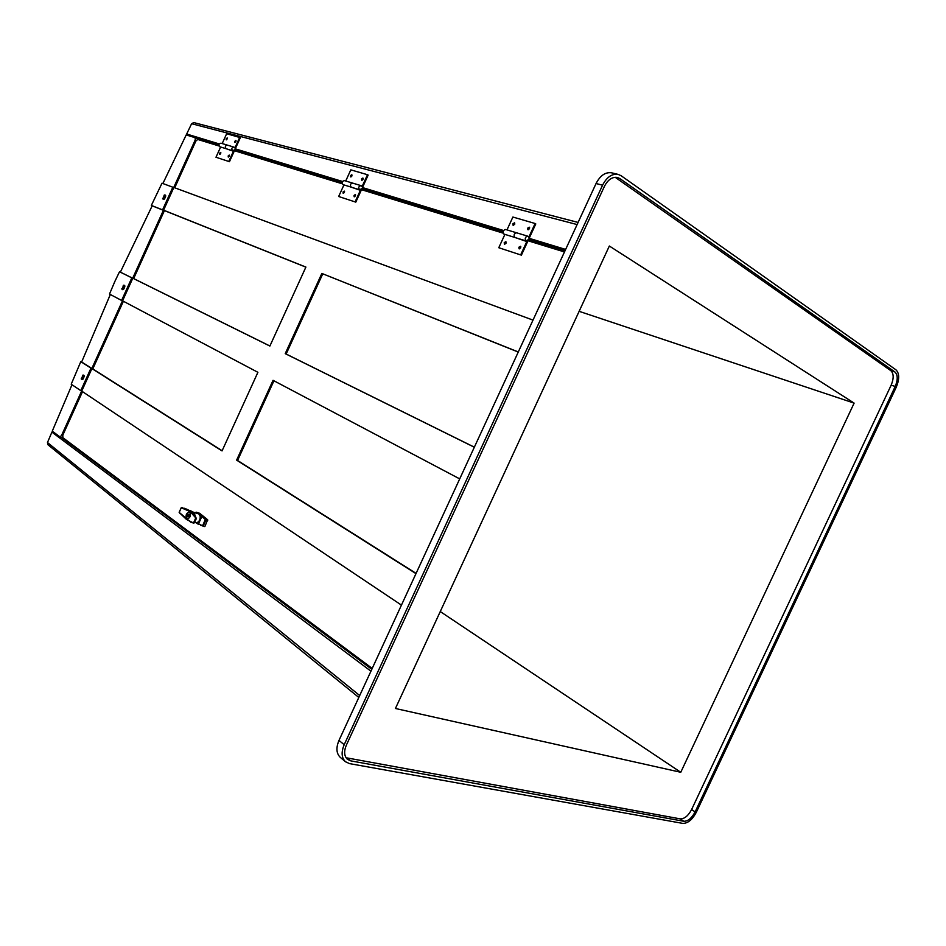 <?xml version="1.0" encoding="UTF-8"?>
<svg xmlns="http://www.w3.org/2000/svg" width="946" height="946" viewBox="0 0 946 946"><rect width="100%" height="100%" fill="white"/><g stroke="black" fill="none" stroke-linecap="round" stroke-linejoin="round"><path stroke-width="1.42" d="M680.765 772.279L854.12 403.114L609.342 246.019L395.428 708.483L680.765 772.279L440.257 611.554M854.12 403.114L579.129 311.329M338.987 740.411L344.19 744.715C341.08 752.176 341.518 757.852 345.491 761.755L340.312 757.391C336.327 753.501 335.889 747.837 338.987 740.411L596.051 183.536C600.225 175.483 605.416 171.912 611.624 172.822L618.187 174.407C611.967 173.496 606.764 177.091 602.578 185.18L596.051 183.536M370.938 671.187L51.9 432.133L47.477 442.527L359.693 695.547M577.107 224.569L191.612 123.713L186.669 134.025L190.725 136.224L218.857 144.833M565.637 249.425L529.157 238.309M503.568 230.517L362.46 187.556M342.523 181.478L235.282 148.829M219.2 143.922L186.669 134.025M61.218 437.3L371.802 669.307M565.081 250.631L528.613 239.48M503.106 231.687L361.999 188.573M342.133 182.495L234.88 149.728M191.612 123.713L193.741 122.578L578.089 222.428M358.818 697.45L47.903 444.715L47.477 442.527M54.915 433.15L51.9 432.133M345.491 761.755L349.547 763.623L682.764 823.387C687.801 823.458 692.342 819.709 696.386 812.141L896.264 387.198C899.563 379.133 899.469 373.363 895.992 369.851L621.191 175.779L618.187 174.407M615.137 177.269L619.89 178.593L617.419 177.458C612.228 176.689 607.888 179.681 604.388 186.433L346.366 745.129C343.765 751.349 344.131 756.091 347.454 759.342L350.812 760.88L683.757 821.27C687.955 821.341 691.739 818.219 695.121 811.905L895.212 386.465C897.955 379.748 897.884 374.923 894.975 372.015L890.907 370.714C893.816 373.623 893.911 378.424 891.167 385.14L895.212 386.465M619.89 178.593L894.975 372.015M344.19 744.715L602.578 185.18M615.515 177.517L890.907 370.714M350.812 760.88L345.964 757.592M347.348 757.983L680.245 818.869L683.757 821.27M695.121 811.905L691.609 809.54C688.239 815.842 684.455 818.952 680.245 818.869M691.609 809.54L891.167 385.14M269.894 346L133.658 278.585L164.415 210.591L305.865 267.139M174.726 187.793L195.869 141.049L197.738 139.452L219.023 145.98M234.147 150.615L342.263 183.784M361.183 189.59L503.189 233.154M527.702 240.674L564.466 251.943M322.74 273.891L286.153 354.041L285.231 353.638L321.841 273.441L518.254 352.054M286.153 354.041L474.348 447.174M273.938 380.777L237.564 460.477L416.086 573.382M372.216 668.42L62.826 437.655L62.826 435.136L82.503 391.644M222.133 450.722L92.791 368.916L123.394 301.266M533 320.115L173.851 187.462L163.575 210.178L305.901 267.068L269.882 346.047L132.807 278.207L122.566 300.828L257.903 372.31L222.05 450.911L91.916 368.573L81.723 391.112L401.435 605.109M91.916 368.573L92.791 368.916M132.807 278.207L133.658 278.585M163.575 210.178L164.415 210.591M459.709 478.889L273.051 380.316L236.618 460.134L237.564 460.477M236.618 460.134L415.968 573.619M285.231 353.638L474.324 447.222M321.841 273.441L518.302 351.959M71.991 384.738L52.267 431.163L59.917 436.863L61.502 435.55L81.675 390.958L80.8 390.639L90.982 368.124L91.857 368.455L81.652 361.999L110.327 294.49M91.857 368.455L122.46 300.816L121.596 300.45L131.825 277.852L132.677 278.23L120.367 272.129L152.176 205.826L163.398 210.308L132.677 278.23M172.822 187.213L162.003 183.205L151.348 205.424L162.558 209.906L172.822 187.213L173.662 187.627L195.254 139.89L195.113 137.678L186.185 134.947L162.878 183.536M162.558 209.906L163.398 210.308M131.825 277.852L119.515 271.75L114.844 281.482L109.499 294.064L121.596 300.45M119.515 271.75L120.367 272.129M151.348 205.424L152.176 205.826M90.982 368.124L80.788 361.668L71.21 384.218L80.8 390.639M80.788 361.668L81.652 361.999M123.24 285.479L123.69 285.207C125.179 285.645 125.061 287.028 123.347 289.37L121.845 288.731M164.025 195.29L164.569 194.959C166.047 195.361 165.917 196.721 164.202 199.05L162.606 198.376M82.491 375.408L82.964 375.089C84.478 375.55 84.371 376.969 82.657 379.346L81.25 378.731M197.915 524.013L196.307 523.055M197.773 512.673L199.701 513.311L207.659 519.768L204.951 526.319L203.508 526.213M207.706 520.288L206.062 519.768L203.307 525.81L202.716 525.373L205.341 519.626L201.9 516.398L198.542 523.765L202.917 526.023L200.658 525.278M198.648 524.38L197.028 522.665C199.5 521.364 200.528 519.118 200.114 515.925L198.826 513.95M197.844 513.643L195.266 512.815M194.604 522.381L197.028 522.665M196.236 512.176L202.598 516.008L206.015 519.236L205.341 519.626L207.659 519.768M196.082 512.141L199.701 513.311M198.282 513.773L198.648 513.181M202.598 516.008L201.9 516.398L198.388 513.607L199.038 513.43M201.912 515.487L200.114 515.925M187.805 515.665L188.751 516.433L187.686 516.835L187.58 514.979L188.904 514.163L189.153 515.535L188.207 514.778L187.805 515.665L189.768 516.28M189.815 512.164L189.555 512.023C186.35 513.028 185.428 515.298 186.776 518.834L187.036 518.976C190.134 517.923 191.057 515.653 189.815 512.164M186.729 518.916L187.012 519.07C190.181 517.982 191.127 515.653 189.85 512.082L189.578 511.928C186.291 512.969 185.333 515.298 186.729 518.916M181.277 507.801L179.255 512.247L179.929 513.181L186.492 519.449L192.878 522.665L193.587 522.748L195.645 518.219L195.29 517.379L190.099 511.55L181.277 507.801L185.653 508.759C190.17 510.556 193.516 513.371 195.692 517.226L194.332 513.465M193.232 512.129L184.103 508.191M193.883 523.126L190.997 522.346L179.929 513.181M196.236 518.313L194.013 513.252M195.29 517.379L196.189 518.254L193.942 523.126L196.295 518.621L195.645 518.219M179.882 513.323L179.255 512.247M182.306 507.978L190.808 510.911L193.847 512.436L194.781 514.127M188.751 516.433L189.46 516.954L189.862 516.067L189.153 515.535M226.189 138.731L226.236 139.854L227.217 137.927L226.189 138.731M227.418 138.329L226.65 139.795M234.821 141.285L234.868 142.42L235.909 141.616L235.861 140.481L234.821 141.285M236.074 140.871L235.282 142.373M221.258 143.307L220.986 143.189C218.774 143.626 218.349 144.809 219.709 146.736L226.118 148.699C224.758 146.76 225.183 145.578 227.395 145.14L227.395 145.14C225.183 145.578 224.758 146.76 226.118 148.699L226.673 148.877M234.182 147.221L233.899 147.103C231.675 147.552 231.25 148.747 232.61 150.698L234.856 149.764L240.272 137.832L239.645 137.477L234.88 148.002L234.182 147.221M222.192 143.556L226.662 133.705L239.645 137.477M219.638 153.193L219.685 154.328L220.702 153.536L220.655 152.401L219.638 153.193M220.867 152.791L220.099 154.269M228.211 155.889L228.258 157.036L229.239 155.085L228.211 155.889M229.452 155.475L228.672 156.977M220.619 147.044L215.984 157.249L229.452 161.695L234.076 151.502L227.016 149.007M215.984 157.249L229.452 161.695M233.449 151.159L228.826 161.352M350.517 175.613L350.623 176.902L351.888 176.027L351.782 174.726L350.517 175.613M352.03 175.093L351.025 176.914M361.597 178.9L361.715 180.213L363.004 179.314L362.886 178.014L361.597 178.9M363.146 178.368L362.117 180.225M344.746 180.745L344.45 180.615C342.085 181.147 341.589 182.483 342.984 184.624L351.203 187.142C349.819 185.002 350.316 183.654 352.692 183.11L352.692 183.11C350.316 183.654 349.819 185.002 351.203 187.142L351.782 187.32M361.348 185.783L361.053 185.653C358.664 186.196 358.167 187.544 359.551 189.708L361.975 188.621L368.148 175.093L367.497 174.714L362.058 186.634L361.348 185.783M345.728 181.005L350.812 169.854L367.497 174.714M343.043 191.991L343.161 193.291L344.415 192.416L344.297 191.116L343.043 191.991M344.557 191.47L343.564 193.303M354.052 195.444L354.171 196.768L355.448 195.881L355.318 194.569L354.052 195.444M355.578 194.923L354.561 196.78M343.93 184.943L338.656 196.496L355.802 202.137L361.076 190.584L352.149 187.474M338.656 196.496L355.802 202.137M360.426 190.217L355.152 201.77M512.886 223.788L513.099 225.302L514.719 224.332L514.494 222.818L512.886 223.788M514.801 223.15L513.465 225.361M527.643 228.163L527.88 229.701L529.524 228.719L529.299 227.194L527.643 228.163M529.606 227.525L528.235 229.772M505.956 229.618L505.649 229.488C503.118 230.162 502.539 231.687 503.899 234.076L514.837 237.446C513.477 235.034 514.068 233.485 516.611 232.811L516.611 232.811C514.068 233.485 513.477 235.034 514.837 237.446L515.44 237.623M528.069 236.323L527.762 236.181C525.207 236.878 524.616 238.439 525.976 240.863L528.589 239.539L535.791 223.93L535.117 223.516L528.779 237.28L528.069 236.323M506.985 229.89L512.886 217.036L535.117 223.516M504.206 242.649L504.431 244.174L506.015 243.217L505.803 241.691L504.206 242.649M506.11 242.022L504.797 244.245M518.857 247.249L519.094 248.798L520.714 247.84L520.477 246.291L518.857 247.249M520.797 246.61L519.449 248.869M504.892 234.419L498.779 247.722L521.4 255.148L527.549 241.809L515.83 237.789M498.779 247.722L521.4 255.148M526.875 241.407L520.726 254.746M196.224 140.422L195.254 139.89M61.502 435.55L62.566 435.905M195.29 137.773L199.18 139.89M63.228 437.951L60.118 436.898M124.553 285.444L123.524 289.381M123.441 289.441L122.708 289.689M165.455 195.231L164.368 199.062C166.082 196.224 166.153 194.852 164.569 194.959L162.7 198.908L164.344 199.109M164.297 199.121L163.433 199.429M83.827 375.29L82.834 379.334M82.74 379.405L82.148 379.606M204.573 526.544L202.917 526.023L204.951 526.319M199.228 139.902L195.231 137.726M59.988 436.886L63.299 438.01M123.69 285.207C125.298 285.16 125.239 286.567 123.5 289.429L121.939 289.192L123.69 285.207M82.799 379.405L81.344 379.133L82.964 375.089C84.584 374.983 84.537 376.413 82.822 379.393M193.528 512.259L198.778 513.938M189.153 515.475L189.2 514.707M196.236 518.739L194.462 522.653M181.372 507.553L182.578 507.742M181.289 507.635L179.149 512.318M179.149 512.365L190.997 522.346M220.986 143.189L233.899 147.103M226.39 148.818L232.882 150.816M344.45 180.615L361.053 185.653M351.486 187.273L359.835 189.839M505.649 229.488L527.762 236.181M515.132 237.576L526.272 240.994"/></g></svg>
